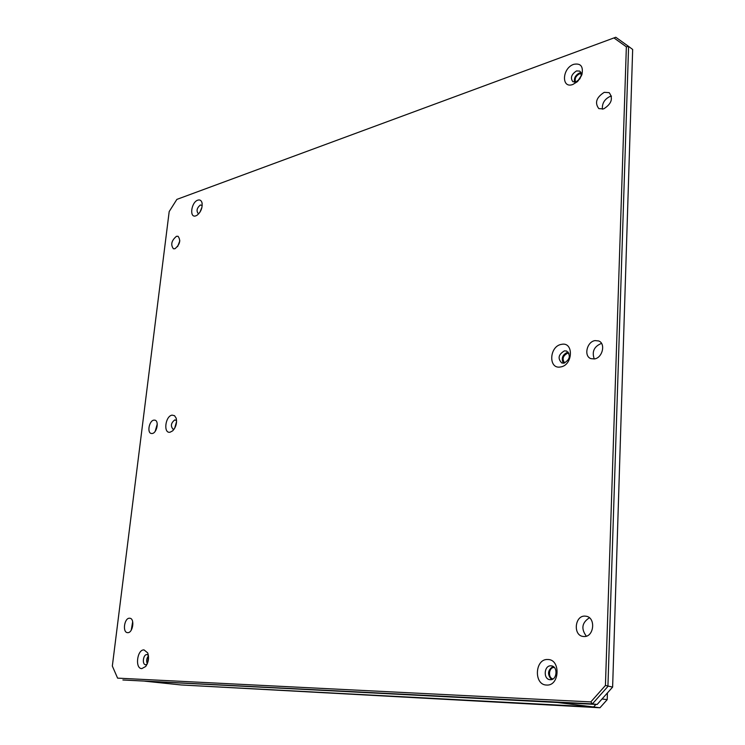 <?xml version="1.0" encoding="UTF-8"?>
<svg xmlns="http://www.w3.org/2000/svg" width="745" height="745" viewBox="0 0 745 745"><rect width="100%" height="100%" fill="white"/><g stroke="black" fill="none" stroke-linecap="round" stroke-linejoin="round"><path stroke-width="1.12" d="M579.657 79.063L576.053 81.894L572.877 81.736C570.149 77.946 571.368 74.342 576.518 70.933L579.75 71.101L580.951 72.507L581.202 75.59L579.973 78.607M581.025 72.684L579.47 72.973C575.466 75.133 573.818 78.197 574.544 82.174M564.459 350.858L566.703 351.063C570.931 355.561 570.009 359.593 563.928 363.16L561.758 362.964C557.493 358.494 558.396 354.462 564.459 350.858M568.267 352.171L567.615 352.236C562.484 354.648 561.06 358.308 563.35 363.215M550.89 665.825L551.393 665.862C558.201 666.458 557.111 680.315 550.285 679.71L549.875 679.673C543.03 679.105 544.064 665.285 550.89 665.825M198.887 213.619L198.179 213.536C196.186 210.742 196.922 207.892 200.368 204.987L202.212 205.452M174.181 429.055L173.008 429.167C170.409 425.982 171.015 422.89 174.824 419.891L176.574 420.627M147.044 664.307L145.592 664.736C141.829 664.568 143.198 654.203 146.923 654.566L148.376 655.321M153.861 420.124L154.886 420.152C159.3 420.878 156.869 433.069 152.222 433.506L151.244 433.478C146.83 432.752 149.214 420.627 153.861 420.124M595.032 340.605L598.626 340.94C605.974 343.38 602.5 358.047 594.352 358.95L590.915 358.634C583.521 356.25 586.874 341.638 595.032 340.605M601.55 343.426L601.289 343.473C594.054 346.555 591.707 351.724 594.268 358.969M584.816 616.106L586.101 616.227C596.047 617.493 594.1 637.152 584.052 636.528L582.962 636.435C572.942 635.234 574.768 615.631 584.816 616.106M604.242 92.333L609.177 92.65C613.396 98.489 611.543 103.909 603.627 108.91L598.812 108.602C594.529 102.819 596.345 97.399 604.242 92.333M611.487 96.086L610.146 96.403C604.54 99.132 601.96 103.406 602.407 109.198M176.472 236.295L178.055 236.277C180.97 240.384 179.927 244.537 174.945 248.737L173.399 248.756C170.465 244.677 171.49 240.523 176.472 236.295M129.509 618.22L129.844 618.238C135.013 618.546 132.899 633.073 127.73 632.663L127.442 632.645C122.264 632.337 124.341 617.884 129.509 618.22M573.762 64.321C580.793 63.008 583.503 66.463 581.892 74.677L577.356 81.689L572.877 84.464C561.078 89.018 562.056 68.074 573.762 64.321M561.516 344.358C573.985 341.499 573.017 365.413 560.529 366.959C548.124 369.52 549.223 346.053 561.516 344.358M547.733 659.511C560.873 659.139 559.774 686.192 546.616 685.046C533.55 685.065 534.789 658.589 547.733 659.511M197.798 200.154C199.911 199.511 201.318 200.396 202.016 202.817C202.575 207.808 200.936 211.943 197.108 215.221L195.926 215.817C189.137 218.527 191.111 202.202 197.798 200.154M172.104 415.133L174.526 415.682L176.137 418.122C177.17 422.927 175.997 427.183 172.617 430.88L170.065 432.212C163.127 433.748 165.278 415.971 172.104 415.133M144.046 649.91L147.659 652.853C149.261 657.649 148.6 662.193 145.666 666.496L141.811 668.61C134.733 668.74 137.089 649.295 144.046 649.91M597.145 704.481L592.405 703.885L607.92 686.424L628.594 46.414L632.663 49.459L612.623 687.095L597.145 704.481L122.897 679.98L592.405 703.885L590.832 701.911L117.598 678.136L112.337 666.058L169.19 211.561L176.872 199.39L615.789 37.25L176.872 199.39M553.097 666.468C547.612 670.09 547.1 674.458 551.561 679.57M201.97 207.203L199.939 212.213M176.574 421.53L174.665 428.282M148.451 655.87C146.588 658.329 146.197 660.973 147.277 663.795M157.251 423.998L155.202 431.327M589.407 617.791C581.919 622.643 580.895 628.771 586.334 636.174M179.834 240.812L177.617 246.595M132.684 621.675L131.26 630.13M112.337 666.058L117.598 678.136M614.318 38.191L626.359 46.823L605.434 685.465L612.623 687.095M626.359 46.823L628.594 46.414L615.789 37.25M605.434 685.465L590.832 701.911M607.417 692.943L607.203 699.648L599.967 707.75L181.091 684.953L593.625 706.968L595.832 704.491L593.625 706.968L181.091 684.953L144.698 681.163L557.409 702.498L599.967 707.75M602.053 698.968L607.203 699.648M581.277 73.699L579.424 73.876C575.792 75.962 574.507 78.681 575.568 82.043M554.355 667.501L554.224 667.501C548.776 667.045 547.603 677.95 553.014 678.937M568.975 353.279L567.569 353.251C562.866 355.756 561.898 358.997 564.663 362.973M201.727 208.218L200.461 211.319M148.525 656.708L147.594 663.003M176.528 422.368L175.056 427.546M599.11 341.163L598.626 340.94M580.942 76.586L581.892 74.677M578.483 80.385L577.356 81.689M202.165 203.664L202.016 202.817M176.388 419.09L176.137 418.122M173.119 430.387L172.617 430.88M148.032 653.859L147.659 652.853M146.262 665.685L145.666 666.496"/></g></svg>
